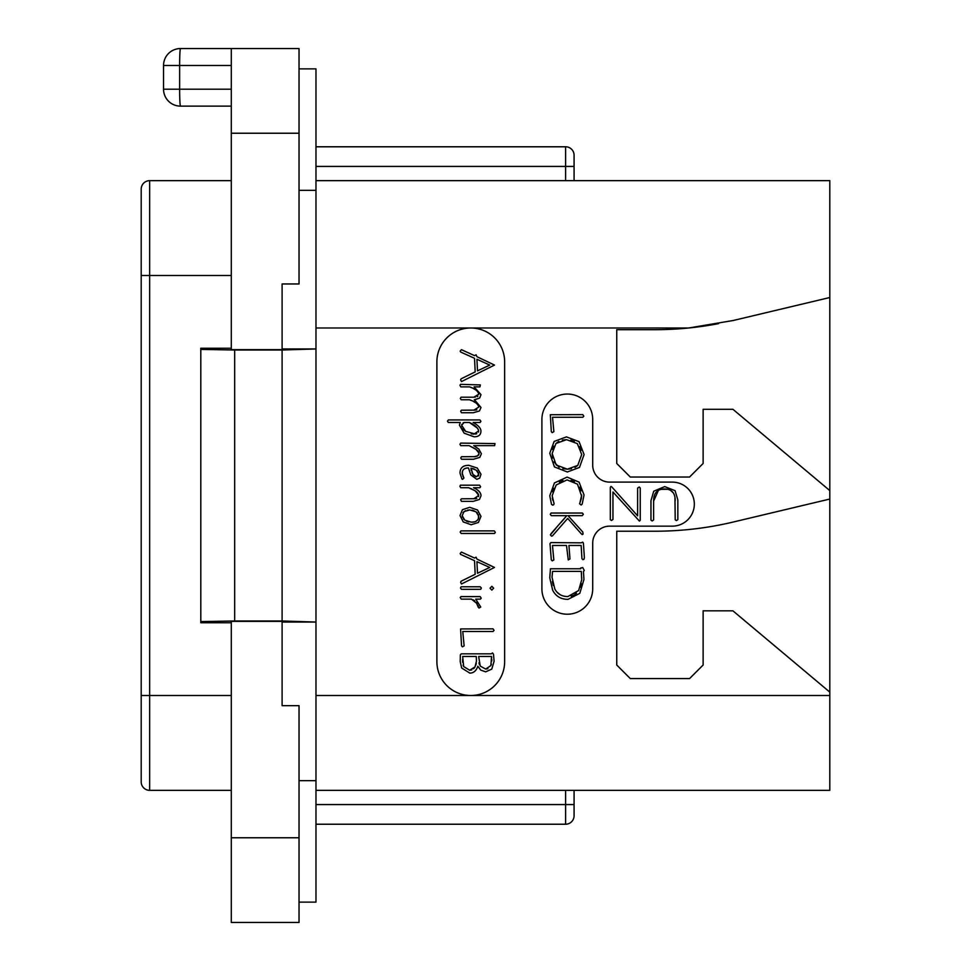 <?xml version="1.0" encoding="UTF-8"?>
<svg xmlns="http://www.w3.org/2000/svg" width="971" height="971" viewBox="0 0 971 971"><rect width="100%" height="100%" fill="white"/><g stroke="black" fill="none" stroke-linecap="round" stroke-linejoin="round"><path stroke-width="1.46" d="M299.032 837.767L299.032 705.674L282.1 705.674L282.1 621.367L231.292 621.367L231.292 922.45L299.032 922.45L299.032 837.767L231.292 837.767M231.292 133.233L231.292 48.55L299.032 48.55L299.032 283.957L282.1 283.957L282.1 349.633L231.292 349.633L231.292 133.233L299.032 133.233M200.803 349.414L200.803 621.586L234.679 620.991L234.679 350.009L200.803 349.414L200.803 348.237L231.292 348.237M200.803 621.586L200.803 622.763L231.292 622.763M282.1 348.953L315.976 348.953L282.1 350.009L282.1 620.991L234.679 620.991M234.679 350.009L282.1 350.009M180.485 106.13L231.292 106.13L180.485 106.13A16.932 0.85 -90 0 1 179.635 89.198L163.541 89.198A16.932 16.932 0 0 0 180.485 106.13A16.932 16.932 0 0 1 163.541 89.198L163.541 65.482A16.932 16.932 0 0 1 180.485 48.55L231.292 48.55M163.541 65.482L231.292 65.482M282.1 622.047L315.976 622.047L282.1 620.991M315.976 621.586L315.976 349.414M315.976 622.047L315.976 902.132L299.032 902.132M299.032 68.868L315.976 68.868L315.976 348.953M299.032 780.66L315.976 780.66M299.032 190.34L315.976 190.34M574.079 790.345L574.079 815.749L574.079 804.571L574.079 815.749L574.079 804.571L315.976 804.571M315.976 180.655L829.804 180.655L829.804 790.345L315.976 790.345M436.889 361.867A33.876 33.876 0 0 1 470.765 327.992A33.876 33.876 0 0 1 504.641 361.867L504.641 661.639A33.876 33.876 0 0 1 470.765 695.503A33.876 33.876 0 0 1 436.889 661.639L436.889 361.867M718.589 323.634A338.721 338.721 0 0 1 688.694 327.992L733.287 320.479L829.804 297.514M315.976 327.992L688.694 327.992A338.721 338.721 0 0 1 654.855 329.691L616.755 329.691L616.755 463.483L630.3 477.028L689.58 477.028L703.125 463.483L703.125 409.289L732.923 409.289L829.804 490.586M829.804 692.117L732.923 610.832L703.125 610.832L703.125 665.026L689.58 678.571L630.3 678.571L616.755 665.026L616.755 531.222L654.855 531.222A338.721 338.721 0 0 0 733.287 522.022L829.804 499.045M609.642 526.148A16.932 16.932 0 0 0 592.711 543.08L592.711 588.814A25.404 25.404 0 0 1 567.307 614.218A25.404 25.404 0 0 1 541.903 588.814L541.903 419.448A25.404 25.404 0 0 1 567.307 394.044A25.404 25.404 0 0 1 592.711 419.448L592.711 465.182A16.932 16.932 0 0 0 609.642 482.114L672.308 482.114A22.017 22.017 0 0 1 694.326 504.131A22.017 22.017 0 0 1 672.308 526.148L609.642 526.148M475.377 410.114L461.443 410.211L460.655 411.194L461.492 412.748L473.241 412.748L479.456 410.964L480.997 407.468L474.54 399.821L479.638 398.049L480.997 394.627L474.079 386.871L479.917 386.871L480.329 384.917L460.655 384.334L459.914 385.244L460.8 386.871L469.527 386.871L471.603 387.732M473.472 388.631L475.11 389.553M476.579 390.573L477.756 391.677M478.557 392.891L478.849 394.177L473.799 397.212L461.031 397.212L460.315 398.389L461.201 399.773L469.527 399.773L471.481 400.586M477.902 396.229L477.186 396.654M475.353 397.127L473.799 397.212M473.532 401.557L475.147 402.467M476.567 403.451L477.744 404.543M478.557 405.757L478.849 407.031L473.799 410.211M476.797 409.786L476.142 409.98M475.438 456.637L461.492 456.722L460.752 457.996L461.541 459.259L473.508 459.259L479.82 457.365L481.385 453.736L478.837 449.1L473.702 445.64L494.615 445.64L495.028 443.589L460.703 443.104L459.914 444.33L460.8 445.64L469.127 445.64L476.7 449.791M477.659 450.653L478.4 451.491M478.934 452.365L478.982 454.258M478.521 455.096L476.7 456.334M467.063 468.022L468.459 467.949L470.801 474.88L476.785 479.346L479.698 478.145L480.997 474.249L477.247 468.022L468.787 465.315C462.924 465.315 459.999 467.949 460.011 473.217L461.917 478.97L462.572 479.346L463.932 478.011L462.839 476.021M462.33 474.625L462.451 471.323M464.611 468.714L466.371 468.131M470.619 488.425L471.457 488.777M473.508 489.809L476.106 491.484M476.603 491.884L477.708 492.965M478.472 494.142L478.545 496.618M476.773 498.341L475.656 498.657M475.377 498.706L461.443 498.815L460.655 499.834L461.492 501.352L473.241 501.352L479.456 499.446L480.997 495.817C480.997 492.661 478.497 489.967 473.508 487.721L479.832 487.721L480.621 486.799L479.638 485.184L460.412 485.184L459.914 486.41L460.752 487.721L468.69 487.721L475.244 490.877L478.752 495.368L473.799 498.815M473.278 599.872L474.831 600.903M478.023 605.54L478.994 608.064L480.754 607.033L475.754 599.131L480.451 599.131L481.191 598.148L480.16 596.595L460.934 596.595L460.218 597.505L461.201 599.131L471.493 599.131L477.356 603.877M480.997 407.468L474.224 399.773L479.638 398.049M469.527 399.773C474.94 401.581 478.035 404.009 478.849 407.031M469.527 386.871C474.94 388.691 478.048 391.131 478.849 394.177M461.492 381.591L494.482 365.072L476.931 356.685L476.045 354.779L474.588 355.665L461.443 349.681L460.169 351.089L460.63 352.024L474.54 358.299L475.183 371.893L461.128 378.811L460.606 379.928L461.492 381.591M477.501 370.861L476.931 359.27L489.76 365.072L477.501 370.861M474.03 436.792C478.63 436.792 480.924 434.874 480.924 431.039C480.924 428.247 478.327 425.383 473.144 422.47L480.16 422.47L480.924 421.293L479.917 419.933L448.371 419.933L447.461 421.208L448.299 422.47L460.266 422.47L459.429 425.128L464.15 433.175L474.03 436.792M475.45 434.049L465.728 431.391L461.638 425.274L464.126 422.47L469.394 422.47C474.807 424.934 477.914 427.738 478.679 430.893L473.933 434.158L471.275 433.867M465.728 431.391L464.199 430.189M464.017 430.019L462.73 428.551M461.905 426.924L461.783 424.303M463.07 422.87L464.126 422.47M469.394 422.47L477.574 428.235M478.387 429.558L478.485 432.083M476.785 433.709L475.839 433.988M469.127 445.64L475.705 449.027L479.128 453.275L477.768 455.787L474.03 456.722M463.64 477.307L462.184 473.29C462.366 469.612 464.454 467.828 468.459 467.949M476.591 476.761L472.974 474.467L470.947 468.119L476.166 470.146L478.8 474.151L476.591 476.761L475.28 476.494M474.054 475.693L471.93 472.646M471.238 470.51L470.947 468.119M472.816 468.532L474.528 469.199M476.166 470.146L477.574 471.323M478.485 472.671L478.679 475.195M478.654 475.292L478.29 476.045M471.141 524.753L478.387 522.483L480.997 516.329L477.526 509.993L469.721 507.311L462.439 509.69L460.011 515.589L463.24 521.913L471.141 524.753M471.141 522.167L464.769 520.14L462.184 515.686L464.029 511.547L469.818 509.945L475.996 511.802L478.8 516.305C478.582 520.347 476.021 522.301 471.141 522.167L473.654 521.985M468.75 521.937L466.638 521.257M464.769 520.14L463.361 518.817M462.475 517.325L462.184 515.686M463.009 512.652L465.619 510.625M467.597 510.103L469.818 509.945M472.064 510.151L474.103 510.77M475.996 511.802L477.514 513.113M478.472 514.63L478.472 518.478M477.477 520.165L475.851 521.33M461.201 533.467L494.518 533.467L495.319 532.399L494.336 530.882L460.934 530.882L460.169 532.059L461.201 533.467M461.492 583.984L494.482 567.465L476.931 559.09L476.045 557.172L474.588 558.058L461.443 552.074L460.169 553.482L460.63 554.417L474.54 560.692L475.183 574.286L461.128 581.204L460.606 582.333L461.492 583.984M477.501 573.254L476.931 561.675L489.76 567.465L477.501 573.254M491.848 590.113L493.644 588.195L491.848 586.326L490.027 588.195L491.848 590.113M461.443 589.324L480.718 589.324L481.337 588.001L480.208 586.775L461.152 586.775L460.46 588.001L461.443 589.324M476.227 602.275L478.242 607.227M462.378 646.844L464.126 645.885L462.754 631.478L493.11 631.478L494.045 630.349L493.013 628.844L460.582 628.941L461.541 645.812L462.378 646.844M469.77 673.097C473.605 673.097 476.288 670.803 477.817 666.227L480.742 670.111L485.67 671.835L491.787 669.104L494.093 661.227L493.486 654.236L492.564 652.949L491.241 653.835L461.298 653.835L460.363 654.77L460.218 661.591L461.662 667.999L469.77 673.097M485.718 669.08L480.232 666.07L478.654 656.469L491.532 656.469L490.877 665.56L485.718 669.08L487.867 668.691M469.673 670.257L463.677 666.555L462.657 656.469L476.288 656.469L476.445 661.154L475.025 666.919L469.673 670.257L471.809 669.893M479.431 664.504L478.958 662.853M491.532 656.469L491.654 657.67M491.751 659.2L491.799 661.008M491.362 664.237L490.877 665.56M463.677 666.555L463.106 665.135M462.584 662.246L462.645 659.212M476.288 663.266L475.802 665.184M475.025 666.919L473.605 668.776M674.942 497.201L675.209 519.801L676.435 520.59L677.843 519.655L677.843 499.883L675.088 490.695L664.71 486.592L653.738 491.205L650.971 500.672L650.971 520.128L652.16 520.966L653.604 519.946L653.604 501.17L658.423 490.343M661.093 489.335L667.708 489.299M670.427 490.27L673.255 492.795M552.778 500.283L552.317 498.087M552.608 491.812L553.931 488.279M559.357 482.15L562.949 480.475M571.009 480.378L574.431 481.786M579.808 487.224L581.216 490.792M580.512 501.072L579.59 503.743L581.107 505.017L582.175 504.083L584.044 494.967L579.068 482.126L567.076 477.101L554.429 482.939L549.768 495.756L551.479 504.277L552.669 505.163L553.616 504.75L554.101 503.791L552.159 495.756L556.177 484.978L567.076 479.905L577.49 484.165L581.665 496.363M581.52 497.771L580.913 500.041M555.873 528.37L550.363 534.839L551.492 536.138L552.475 535.822L567.719 518.417L581.289 533.807L582.224 534.608L583.037 534.074L582.806 532.023L568.011 515.662L582.224 515.662L583.353 514.278L582.369 513.04L551.055 513.04L550.266 514.399L551.346 515.662L566.785 515.662L561.104 522.362M584.384 557.779L583.401 543.032L582.636 542.17L581.241 542.838L550.848 542.595L549.987 543.626L551.297 559.806L552.232 560.837L553.834 559.976L552.475 545.471L566.494 545.471L568.266 559.951L569.965 558.944L568.945 545.471L581.144 545.471L581.945 558.616L582.867 559.66L583.923 559.308L584.384 557.779M653.604 501.17C653.568 493.147 657.185 489.081 664.467 488.983C671.653 489.056 675.233 492.928 675.209 500.623M610.322 487.236L610.322 519.655L611.463 520.444L612.956 519.461L612.956 491.981L639.404 521.063L640.241 520.322L640.241 487.94L639.234 487.005L637.607 488.122L637.607 515.844L611.9 487.029L610.965 486.447L610.322 487.236M552.135 432.629L553.883 431.67L552.523 417.263L582.867 417.263L583.802 416.134L582.782 414.629L550.339 414.726L551.297 431.597L552.135 432.629M567.331 471.979L579.493 467.427L584.093 454.525L579.032 441.611L566.409 436.889L554.15 441.441L549.768 453.263L554.429 466.93L567.331 471.979M571.458 468.75L567.319 469.175L556.177 464.988L552.159 453.457L555.958 443.468L566.566 439.669L577.332 443.601L581.702 454.525L577.757 465.4L567.319 469.175L562.889 468.702M559.162 467.282L553.968 461.905M552.608 458.033L552.159 453.457M552.596 449.488L553.883 446.175M555.958 443.468L558.823 441.38M562.367 440.094L566.566 439.669M570.778 440.13L574.334 441.453M579.736 446.611L581.192 450.216M581.702 454.525L577.757 465.4L574.941 467.476M581.702 494.967L580.063 502.165M566.785 515.662L551.018 533.649M568.011 599.35L579.784 593.342L583.947 579.505L583.45 571.421L584.287 570.487L582.709 567.537L580.573 568.096L580.67 568.763L550.46 568.763L549.768 577.83L552.657 590.186C555.776 596.291 560.898 599.35 568.011 599.35M567.865 596.558C561.857 596.534 557.512 594.021 554.829 589.021L552.038 577.284L552.572 571.397L581.289 571.397L581.702 579.772L578.643 590.526L567.865 596.558M563.629 596.06L562.318 595.672M560.097 594.64L557.196 592.322M553.312 585.525L552.365 581.641M552.038 577.284L552.135 575.439M552.317 573.473L552.572 571.397M581.289 571.397L581.495 573.91M581.665 577.332L581.702 579.772M581.35 583.68L580.33 587.224M576.495 593.184L574.031 595.041M573.74 595.199L571.13 596.182M315.976 146.779L565.608 146.779A8.472 8.472 0 0 1 574.079 155.251L574.079 180.655M565.608 790.345L565.608 824.221A8.472 8.472 0 0 0 574.079 815.749A8.472 8.472 0 0 1 565.608 824.221L315.976 824.221M231.292 790.345L149.655 790.345A8.472 8.472 0 0 1 141.196 781.886L141.196 189.114A8.472 8.472 0 0 1 149.655 180.655L231.292 180.655M231.292 89.198L179.635 89.198L179.635 65.482A16.932 0.85 -90 0 1 180.485 48.55M829.804 695.503L315.976 695.503M574.079 166.429L565.608 166.429L565.608 180.655M565.608 146.779L565.608 166.429L315.976 166.429M149.655 790.345L149.655 180.655M141.196 695.503L231.292 695.503M141.196 275.497L231.292 275.497"/></g></svg>

